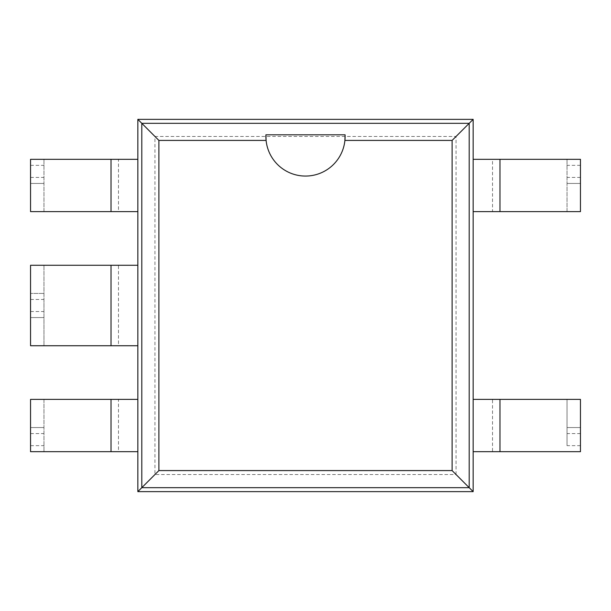 <?xml version="1.0" encoding="UTF-8"?>
<svg xmlns="http://www.w3.org/2000/svg" width="611" height="611" viewBox="0 0 611 611"><rect width="100%" height="100%" fill="white"/><g stroke="black" fill="none" stroke-linecap="round" stroke-linejoin="round"><path stroke-width="0.46" stroke-dasharray="3.06 2.29" d="M456.058 474.541L456.058 136.459L154.942 136.459L154.942 474.541L456.058 474.541L473.151 491.634L473.151 119.366L137.849 119.366L137.849 491.634L473.151 491.634M456.058 136.459L473.151 119.366M154.942 136.459L137.849 119.366M154.942 474.541L137.849 491.634M580.45 445.656L567.039 445.656L567.039 399.388L580.45 399.388L580.45 451.689L492.527 451.689L492.527 399.388L473.151 399.388M492.527 451.689L473.151 451.689M473.151 159.311L492.527 159.311L492.527 211.612L473.151 211.612M137.849 211.612L118.473 211.612L118.473 159.311L137.849 159.311M137.849 451.689L118.473 451.689L118.473 399.388L137.849 399.388M137.849 345.734L118.473 345.734L118.473 265.266L137.849 265.266M580.45 165.344L580.45 211.612L567.039 211.612L567.039 159.311L567.039 165.344L580.45 165.344L580.45 159.311L492.527 159.311M567.039 445.656L567.039 399.388L492.527 399.388M567.039 165.344L567.039 211.612L492.527 211.612M30.55 165.344L43.961 165.344L43.961 159.311L43.961 211.612L30.55 211.612L30.55 159.311L118.473 159.311M30.55 445.656L30.55 399.388L43.961 399.388L43.961 451.689L43.961 445.656L30.55 445.656L30.55 451.689L118.473 451.689M43.961 165.344L43.961 211.612L118.473 211.612M43.961 445.656L43.961 399.388L118.473 399.388M30.55 299.466L43.961 299.466L43.961 293.433L30.55 293.433L43.961 293.433L43.961 265.266L43.961 345.734L30.55 345.734L30.55 265.266L118.473 265.266M43.961 299.466L43.961 345.734L118.473 345.734M580.45 427.555L567.039 427.555L580.45 427.555M580.45 183.445L567.039 183.445L580.45 183.445M30.55 183.445L43.961 183.445L30.55 183.445M30.55 427.555L43.961 427.555L30.55 427.555M30.55 317.567L43.961 317.567L30.55 317.567M580.45 433.589L567.039 433.589M580.45 177.411L567.039 177.411M344.902 140.423A39.6 39.6 0 0 1 266.098 140.423M30.55 177.411L43.961 177.411M30.55 433.589L43.961 433.589M30.55 311.534L43.961 311.534"/><path stroke-width="0.92" d="M473.151 491.634L473.151 119.366L137.849 119.366L137.849 491.634L473.151 491.634L469.195 487.677L469.195 123.323L141.805 123.323L141.805 487.677L469.195 487.677L452.102 470.577L452.102 140.423L344.902 140.423A39.6 39.6 0 0 1 266.098 140.423L158.898 140.423L158.898 470.577L452.102 470.577M473.151 399.388L580.45 399.388L580.45 451.689L473.151 451.689M473.151 159.311L580.45 159.311L580.45 211.612L473.151 211.612M473.151 119.366L452.102 140.423M137.849 119.366L158.898 140.423M137.849 211.612L30.55 211.612L30.55 159.311L137.849 159.311M137.849 451.689L30.55 451.689L30.55 399.388L137.849 399.388M137.849 491.634L158.898 470.577M137.849 345.734L30.55 345.734L30.55 265.266L137.849 265.266M499.974 399.388L499.974 451.689M499.974 159.311L499.974 211.612M265.93 134.81L266.098 140.423A39.6 39.6 0 0 1 265.93 134.81M265.9 134.81L345.1 134.81M345.07 134.81L344.902 140.423A39.6 39.6 0 0 0 345.07 134.81M111.026 211.612L111.026 159.311M111.026 451.689L111.026 399.388M111.026 345.734L111.026 265.266"/></g></svg>
